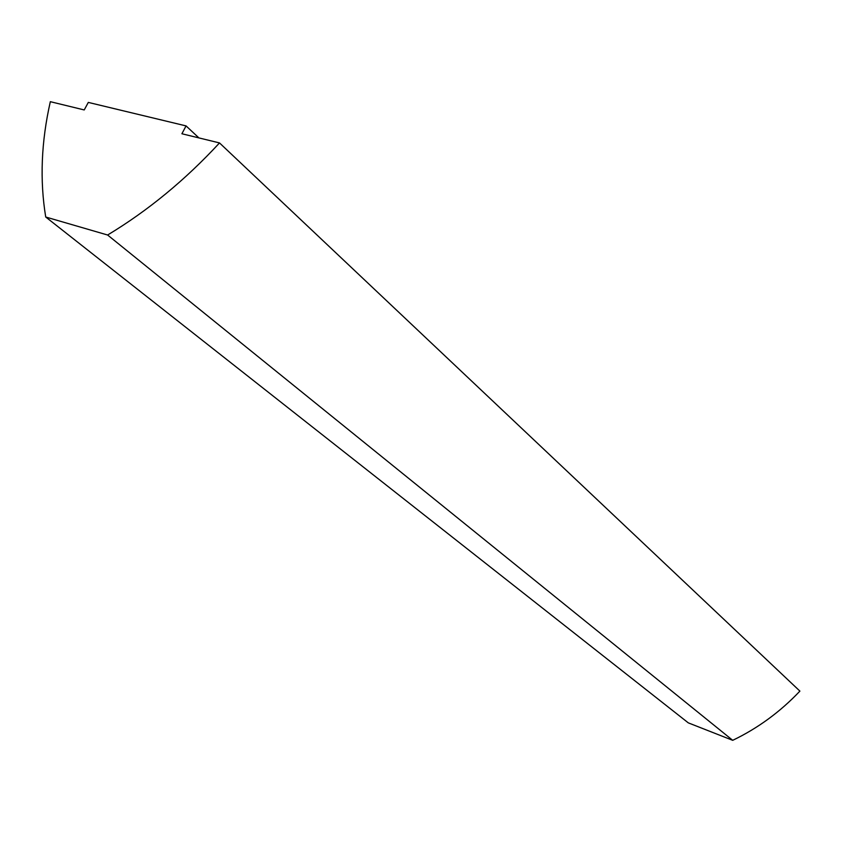 <?xml version="1.0" encoding="UTF-8"?>
<svg xmlns="http://www.w3.org/2000/svg" width="842" height="842" viewBox="0 0 842 842"><rect width="100%" height="100%" fill="white"/><g stroke="black" fill="none" stroke-linecap="round" stroke-linejoin="round"><path stroke-width="1.26" d="M186.061 125.911L88.305 102.408L84.232 109.944L50.331 101.682C41.226 141.824 39.69 180.272 45.721 217.015L688.303 722.868L732.708 740.318C757.842 728.256 780.239 711.858 799.9 691.114L219.509 142.93L181.904 133.762L186.061 125.911L198.912 137.909M45.721 217.015L107.608 235.013L732.708 740.318M107.608 235.013C147.95 210.7 185.251 179.999 219.509 142.93"/></g></svg>
